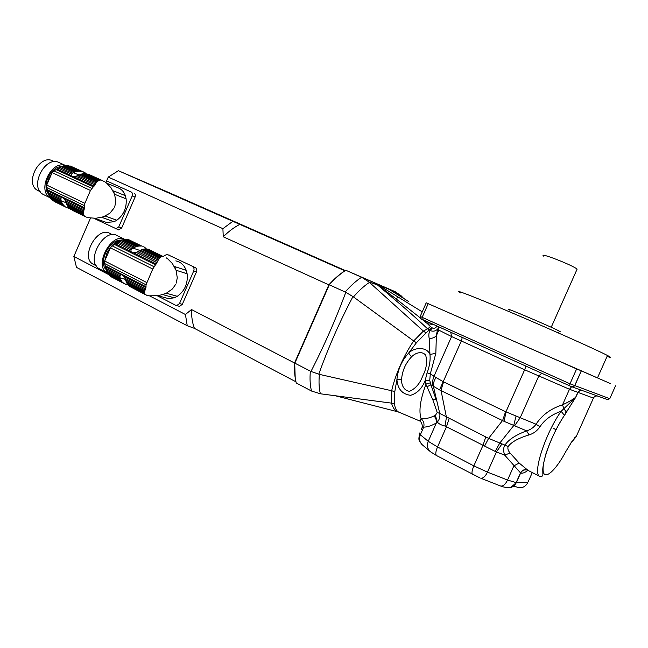 <?xml version="1.0" encoding="UTF-8"?>
<svg xmlns="http://www.w3.org/2000/svg" width="648" height="648" viewBox="0 0 648 648"><rect width="100%" height="100%" fill="white"/><g stroke="black" fill="none" stroke-linecap="round" stroke-linejoin="round"><path stroke-width="0.97" d="M566.044 410.783L565.534 413.829M295.213 378.035L294.678 362.637L328.86 284.861C334.255 278.834 339.601 274.153 344.898 270.807L232.843 221.308L222.904 228.679L108.248 177.09L106.329 181.521M149.696 295.917L185.433 314.507L191.484 309.541L294.84 363.155C294.257 370.875 294.735 377.484 296.266 382.992L311.526 391.036C310.084 385.536 309.695 378.902 310.351 371.142L310.975 371.442C324.089 345.854 335.688 319.472 345.797 292.313L345.173 292.013C350.722 285.663 356.206 280.746 361.616 277.247L368.996 281.985L423.379 331.071L427.583 328.811C416.891 318.735 405.802 308.877 394.308 299.246L377.509 284.966L368.996 281.985M294.678 362.637L329.289 284.78L294.84 363.155L310.351 371.142M408.451 301.417L387.561 288.425L395.272 291.73L345.838 270.273L344.898 270.807C339.601 274.153 334.255 278.834 328.86 284.861L223.252 236.779L222.904 228.679M361.616 277.247L345.838 270.273C340.37 273.699 334.854 278.535 329.289 284.78L345.173 292.013M362.256 277.522L372.665 282.018L377.509 284.966L372.665 282.018L377.112 284.124L422.229 311.85M310.975 371.442L319.383 374.366C318.686 381.939 319.019 388.411 320.371 393.781L311.526 391.036M345.797 292.313L352.966 296.573C339.682 321.675 328.285 347.555 318.784 374.212M319.383 374.366L391.676 390.736C395.102 375.151 403.939 355.177 413.683 340.945L352.966 296.573M395.272 291.73L400.982 295.642L393.393 291.827M403.566 298.299L400.982 295.642M375.346 283.322L388.581 288.887M399.249 412.306L397.216 411.626C394.656 410.33 392.761 407.503 391.514 403.129L394.6 404.004C394.932 407.965 396.195 410.613 398.399 411.95L400.002 412.622M320.371 393.781L391.514 403.129L391.676 390.736L394.794 391.692L394.6 404.004M413.683 340.945L416.437 342.735L408.605 353.111C414.437 347.061 426.797 346.583 429.964 354.424L429.179 338.418C428.514 335.065 428.822 332.44 430.102 330.537L427.583 328.811L430.531 326.689L432.37 327.961C434.346 328.714 435.853 328.074 436.89 326.041L436.906 326.009M413.691 340.945L423.379 331.071L426.052 332.902L416.437 342.735M376.577 284.051L390.315 289.875M419.912 420.989L419.272 420.657L421.265 418.819C425.517 418.948 429.778 417.992 434.047 415.951L435.367 415.368L437.23 412.509L432.824 399.776L425.922 384.313L425.112 380.773C421.816 388.687 416.939 393.539 410.492 395.312C402.157 394.162 397.629 388.921 396.908 379.574C397.815 369.587 401.711 360.766 408.605 353.111L411.521 356.854C405.583 363.245 402.278 370.729 401.582 379.307C401.25 384.855 404.028 390.947 409.609 391.271C415.562 388.646 419.945 383.511 422.763 375.889C426.514 368.663 427.469 361.722 425.631 355.055C421.816 350.771 415.417 352.812 411.521 356.854M401.582 379.307L396.908 379.574L394.794 391.692M394.308 299.246L395.871 298.72L378.068 285.128L378.643 285.055M431.787 327.637L426.052 332.902M433.69 324.559L427.486 323.716L422.026 319.302M420.098 317.731L395.871 298.72L398.561 297.254M428.198 322.08L427.486 323.716L430.531 326.689M425.339 322.04L425.979 321.084M425.922 384.313C420.204 399.824 418.608 411.326 421.135 418.81M597.464 377.938L426.23 302.81L597.48 377.889M574.655 398.585L574.233 399.832M438.68 326.811L438.818 330.14L437.522 329.419L436.371 335.664L435.837 353.371L429.964 354.424C430.564 360.118 429.6 366.258 427.089 372.827L425.112 380.773L429.729 380.416L430.928 384.799L427.243 386.637M435.837 353.371L430.304 373.872L434.014 376.221L451.583 336.547L438.818 330.14L436.371 335.664C434.63 337.608 432.232 338.523 429.179 338.418M438.161 328.382C436.047 331.112 433.366 331.833 430.102 330.537L432.37 327.961M420.277 421.224L420.609 419.523M421.265 418.819C423.679 421.054 424.497 423.841 423.711 427.162C421.435 427.866 420.73 428.612 421.605 429.397M426.214 383.981L430.207 382.855M444.569 310.862L432.2 305.427L444.569 310.862M579.02 369.992L565.056 363.852L579.02 369.992M610.473 383.616L597.95 378.108L610.473 383.616M429.729 380.416L430.304 373.872L427.089 372.827M434.047 415.951C435.853 418.073 436.639 420.39 436.404 422.885C432.022 425.558 427.785 426.983 423.711 427.162L420.333 434.776L428.239 441.304L436.404 422.885L437.627 421.751C439.538 419.297 440.243 416.518 439.757 413.416L488.592 438.38L504.962 445.127C508.283 439.838 515.5 435.083 526.605 430.855C530.485 429.754 533.628 427.55 536.042 424.229C542.012 415.044 550.841 408.572 562.529 404.822C568.15 402.214 572.476 399.743 575.489 397.418L564.473 415.392L561.136 411.294L575.618 397.467L577.927 392.745C578.915 390.922 580.446 390.209 582.512 390.614M435.164 415.449L437.424 422.18L435.367 415.368M437.23 412.509L439.757 413.416L433.447 386.597C433.131 383.608 433.982 380.587 435.999 377.533L443.588 381.875L505.578 411.707L536.042 424.229L539.986 426.74C537.184 430.847 533.539 433.577 529.035 434.921C518.287 438.178 511.313 442.074 508.113 446.594C507.473 448.513 508.113 450.644 510.025 452.984L519.137 463.036L528.16 470.472M529.035 434.921L526.605 430.855L504.193 421.386L439.547 389.902L430.928 384.799L436.072 399.443L432.824 399.776M564.473 415.392C553.084 431.641 542.044 460.331 543.121 470.553C543.939 481.189 555.522 470.926 565.907 451.413L572.103 441.231M433.091 386.24C432.281 382.879 432.589 379.542 434.014 376.221L435.999 377.533M527.739 470.278C524.629 469.306 522.264 470.221 520.636 473.024L504.735 455.155L495.226 451.454L445.014 426.052L446.44 417.263L440.98 390.274L443.588 381.875M445.014 426.052C441.41 425.193 438.874 423.897 437.424 422.18M575.108 436.857L575.951 437.003L570.88 442.989M575.951 437.003L570.637 443.345M566.587 412.233L563.93 408.872L562.529 404.822L569.471 389.262L524.645 369.781L451.583 336.547L450.725 332.238M571.649 386.694L569.471 389.262L593.43 398.091L576.356 436.298M439.547 389.902L461.279 341.083C462.113 339.017 462.226 337.705 461.619 337.146L525.204 365.796C525.714 366.323 525.528 367.651 524.645 369.781L505.934 411.845L504.193 421.386M580.486 389.885L577.627 392.639L575.61 397.475L564.481 415.206C556.891 426.886 550.719 439.692 545.981 453.632C543.891 461.368 542.813 466.69 542.757 469.598L542.87 474.547C542.838 476.207 541.744 476.782 539.59 476.28C532.381 473.453 545.608 432.832 561.136 411.294C551.699 414.534 544.644 419.685 539.986 426.74M574.792 437.57L574.071 438.413M484.574 446.091L488.592 438.38L502.702 420.325L505.578 411.707M499.981 485.757L500.807 486.081C503.261 486.251 505.505 484.234 507.554 480.038L516.14 482.63L520.466 472.935C522.304 469.986 524.621 469.039 527.415 470.092L539.59 476.28M519.137 463.036L513.856 465.904L507.554 480.038L487.466 472.125L473.85 465.88L483.084 445.119L485.83 436.793M510.025 452.984L504.735 455.155C503.18 451.113 503.253 447.776 504.962 445.127L508.113 446.594M495.226 451.454L499.721 443.127L513.678 425.663L516.043 416.024M460.744 292.969C451.227 287.955 472.279 295.974 511.847 312.798C551.318 329.557 596.97 349.969 607.484 355.501L608.739 356.173C611.542 357.72 610.983 357.809 607.071 356.432M509.976 310.214C500.078 305.046 551.707 326.916 559.354 331.16L559.386 331.177C560.609 331.841 560.552 331.954 559.2 331.509M543.704 256.146C537.662 251.586 572.5 265.056 577.085 269.106L576.752 269.916M175.608 284.448L172.481 288.887L166.188 293.325L158.501 295.674L149.356 295.812M130.564 286.894L145.97 294.937L149.526 295.901M146.796 295.294L146.14 294.953M145.97 294.937L130.532 286.894M145.306 294.476L128.66 285.533L127.146 283.638L144.593 292.702L144.626 293.35L127.826 284.61M129.519 286.254L129.211 285.817M144.885 293.973L144.626 293.35M144.553 292.685L144.617 291.859L126.514 282.455L127.146 283.638M144.617 291.859L144.804 291.001L126.028 281.264L126.514 282.455M144.804 291.001L145.12 289.956L125.55 279.831L126.028 281.264M108.378 274.493L122.804 282.479L108.378 274.493L107.681 273.521L121.281 280.584L120.641 279.41L107.033 272.346L106.531 271.156L120.155 278.219L119.896 275.667L121.338 274.558L123.784 276.259L124.926 278.267L145.5 288.895L145.12 289.956M124.926 278.267L125.55 279.831M145.5 288.895L145.97 287.696L123.784 276.259M175.811 260.901C180.695 261.93 184.17 265.064 186.227 270.329L174.847 266.62L175.478 268.782M176.175 283.152L177.277 277.895L176.143 270.475L172.457 263.647L168.261 259.386M162.802 294.605L174.247 297.796L168.521 298.623L163.79 297.319M176.062 270.232L187.118 273.78C188.074 283.419 184.802 290.928 177.293 296.314L166.342 293.228L177.228 296.306L174.247 297.796M158.849 259.176L160.202 257.572L143.208 249.245L140.551 250.185L158.849 259.176L158.225 260.164L139.263 250.833L136.185 252.38L132.581 252.898L130.815 251.416L131.107 249.869L116.907 242.854L112.201 245.884L110.419 247.86L104.701 261.014L104.555 263.501L106.531 271.156M159.538 258.252L141.936 249.626M160.202 257.572L160.971 257.029L144.553 248.994L143.208 249.245M160.971 257.029L161.741 256.713L145.768 248.905L144.553 248.994M161.741 256.713L162.664 256.6L147.031 248.97L145.768 248.905M162.664 256.6L147.461 249.172M163.596 256.697L148.149 249.164M166.139 257.758L168.666 259.589M145.97 287.696L146.027 284.804L152.742 269.033L156.929 262.634L136.185 252.38M137.805 251.651L157.553 261.387L156.929 262.634M157.553 261.387L158.225 260.164M139.263 250.833L140.551 250.185M123.355 239.72C116.519 240.368 110.97 245.041 106.709 253.724L104.676 261.079M104.531 263.42L106.928 271.812M136.007 246.718L122.253 239.971L123.533 239.614L137.271 246.345L134.614 247.269L120.852 240.505L116.907 242.854M137.271 246.345L138.623 246.094L124.886 239.379L123.533 239.614M124.886 239.379L126.109 239.306L139.838 246.013L138.623 246.094M139.838 246.013L141.11 246.078L127.397 239.379L126.109 239.306M127.826 239.59L141.11 246.078M142.236 246.281L128.531 239.59M143.67 246.767L144.65 247.277L143.71 246.815M144.65 247.277L146.059 248.557M111.173 276.793L124.691 283.848L127.883 284.675M125.704 284.31L124.821 283.848M124.691 283.848L111.14 276.793M110.111 276.145L109.796 275.708M122.804 282.479L123.671 283.208M121.281 280.584L121.962 281.556M107.033 272.346L107.681 273.521M120.155 278.219L120.641 279.41M119.815 276.858L106.102 269.762M119.896 275.667L105.818 268.394M131.107 249.869L132.014 248.791L118.179 241.963M132.014 248.791L133.326 247.909L119.564 241.137M134.614 247.269L133.326 247.909M122.253 239.971L120.852 240.505M105.422 269.017C98.828 260.634 109.731 239.744 120.455 240.149M124.829 239.387C111.464 231.895 93.344 265.899 107.082 272.816L107.357 272.97M93.863 264.57L93.11 264.181C79.858 257.459 97.548 225.488 110.014 233.507L112.452 234.698M124.602 239.282L117.329 235.726C104.077 227.189 85.082 261.549 99.185 268.709L99.986 269.131M176.677 305.597L179.488 303.58L182.315 304.349L179.512 306.35L175.802 305.354L157.407 295.836M163.304 256.341L166.998 254.308L195.404 267.673L166.998 254.308M182.315 304.349L196.498 271.836L193.736 270.929C194.384 269.033 194.019 267.64 192.642 266.749M179.488 303.58L193.736 270.929M187.118 273.78L186.227 270.329M169.339 255.101L169.817 255.263M195.404 267.673C196.781 268.556 197.146 269.949 196.498 271.836M179.512 306.35L178.646 306.123M114.259 207.781L109.909 213.216L103.38 216.805L95.823 218.287L88.606 217.712M85.317 216.602L70.267 209.069L86.192 217.064L88.987 217.898M86.192 217.064L72.309 210.268M84.58 216.027L69.377 208.275L67.773 206.258L83.543 213.913L83.722 214.682L68.494 207.287M70.267 209.069L69.782 208.47M84.086 215.419L83.722 214.682M83.543 213.913L83.495 212.989L67.092 205.043L67.773 206.258M83.495 212.989L83.568 212.042L66.566 203.82L67.092 205.043M83.568 212.042L83.762 210.924L66.039 202.37L66.566 203.82M50.844 198.709L51.735 199.697L64.063 205.691L63.18 204.703L50.844 198.709L50.107 197.689L62.451 203.683L61.763 202.459L49.41 196.474L48.867 195.259L61.228 201.236L60.839 198.628L61.511 197.559L62.419 197.421L64.298 198.904L65.399 200.823L84.029 209.806L83.762 210.924M65.399 200.823L66.039 202.37M84.029 209.806L84.394 208.567L64.298 198.904M106.353 183.036L117.847 187.742C121.37 188.989 123.865 191.622 125.348 195.656L113.562 190.917L114.169 193.185M106.985 183.538L110.978 187.701L114.639 194.384L115.806 201.536L114.793 206.55M103.494 216.764L102.06 217.445L114.024 221.754L106.483 222.458L104.385 221.713M114.591 194.254L126.117 198.847C126.87 207.781 123.768 214.917 116.834 220.247L105.268 216.043M96.917 182.007L98.415 180.76L83.009 173.737L80.336 174.425L96.917 182.007L96.228 182.825L79.048 174.952L76.019 176.28L72.139 176.653L71.045 175.503L71.418 174.158L58.539 168.237L53.865 170.821L52.107 172.619L46.713 185.101L46.64 187.539L48.867 195.259M97.678 181.278L81.729 173.996M98.415 180.76L99.257 180.387L84.378 173.607L83.009 173.737M99.257 180.387L100.092 180.217L85.609 173.632L84.418 173.632M100.092 180.217L85.609 173.632M101.072 180.241L87.545 174.093M102.757 180.711L88.047 174.093M102.052 180.46L103.826 181.335M104.66 181.715L107.204 183.635M84.394 208.567L84.216 205.521L84.888 203.302L90.453 190.472L94.811 184.923L76.019 176.28M77.598 175.64L95.491 183.854L94.811 184.923M95.491 183.854L96.228 182.825M79.048 174.952L80.336 174.425M51.71 173.437L48.811 178.443L47.183 183.878M46.899 188.195L49.28 195.907M62.816 166.139L54.14 170.699M76.351 171.542L63.868 165.848L65.156 165.596L77.63 171.291L74.949 171.963L62.467 166.252L58.539 168.237M77.63 171.291L78.999 171.161L66.525 165.483L65.156 165.596M80.231 171.185L67.765 165.515L81.527 171.356L78.999 171.161M69.725 165.993L81.527 171.356M82.677 171.655L84.337 172.481M83.422 171.931L70.227 166.001M85.163 172.854L86.208 173.688M73.977 168.342L79.996 171.258L74.463 168.739M69.887 208.551L69.255 208.308M66.015 207.206L52.642 200.491L67.06 207.757L69.717 208.526M67.06 207.757L54.707 201.706M52.642 200.491L52.148 199.9M64.063 205.691L64.962 206.485M62.451 203.683L63.18 204.703M49.41 196.474L50.107 197.689M61.228 201.236L61.763 202.459M60.831 199.851L48.398 193.849M60.839 198.628L48.065 192.472M71.418 174.158L72.349 173.227L59.794 167.468M72.349 173.227L73.67 172.489L61.179 166.771M74.949 171.963L73.67 172.489M63.868 165.848L62.467 166.252M47.895 193.25C42.16 184.866 50.447 167.565 60.612 166.666M65.529 165.556C51.224 159.773 36.596 190.868 50.342 197.867M38.669 190.941L37.981 190.609C23.846 184.04 39.447 153.228 52.925 161.028L54.529 161.757M65.634 165.54L59.567 162.778C45.206 154.467 28.455 187.572 43.513 194.578L44.25 194.935M115.733 228.874L118.746 226.93L121.67 227.966L118.665 229.902L93.911 218.344M118.746 226.93L132.208 195.915C132.832 194.117 132.516 192.837 131.261 192.059L107.941 181.489L105.373 182.193M131.261 192.059L107.941 181.489M121.67 227.966L135.084 197.081L132.208 195.915M126.117 198.847L125.348 195.656M116.834 220.247L114.024 221.754M134.136 193.242C135.383 194.011 135.699 195.291 135.084 197.081M345.335 270.564L168.634 192.448L118.39 170.708L232.843 221.308M295.958 381.81L194.408 328.358L187.24 325.742L76.488 267.365L73.848 256.47L108.362 274.42M90.469 218.133L73.848 256.47M108.248 177.09L118.39 170.708M223.252 236.779C228.728 231.352 234.252 227.213 239.841 224.362M185.433 314.507L187.24 325.742M194.408 328.358C192.407 323.02 191.435 316.742 191.484 309.541M369.433 282.39C364.184 285.849 358.862 290.693 353.468 296.922M388.662 288.919L408.848 301.668M553.384 428.255L555.968 429.77M460.987 336.863L421.176 318.881M428.198 303.677L422.148 317.35L569.997 383.794L576.615 368.955M426.222 302.81L420.212 316.418L422.148 317.35L422.042 319.31C420.811 319.464 420.196 318.508 420.196 316.451M420.017 432.977C418.794 432.969 418.9 433.569 420.333 434.776C418.786 438.907 419.523 442.333 422.561 445.03L429.964 451.324M461.57 337.122L525.795 366.063M581.297 371.004L574.687 385.827L571.99 386.832L569.649 385.819L569.997 383.794L609.776 398.69L615.527 385.835M581.224 370.972L574.606 385.795C572.954 387.318 571.293 387.326 569.633 385.811L525.163 365.78M449.145 418.414L446.545 426.619L437.522 446.958C435.659 451.47 435.318 454.337 436.509 455.552L430.491 451.778C427.405 449.024 426.651 445.532 428.239 441.304L437.522 446.958L473.85 465.88C471.93 470.48 471.501 473.364 472.562 474.53L472.732 474.611M609.776 398.69L607.403 399.557L572.297 386.945M593.43 398.091C594.362 396.382 595.804 395.709 597.764 396.098M480.063 477.973L436.695 455.649M505.343 487.377C510.235 488.689 513.905 487.11 516.351 482.639L527.78 482.671C525.034 487.442 521.089 488.795 515.946 486.737L511.507 486.778M514.553 425.89L520.231 417.668L538.772 376.034L541.631 373.199M501.973 443.921L496.498 451.85L487.466 472.125C485.417 476.353 483.197 478.394 480.816 478.256L500.807 486.081C505.148 487.952 510.989 487.669 511.507 486.778L516.351 482.639L520.636 473.024C522.482 473.615 524.888 472.724 527.861 470.343M532.292 472.57L528.209 481.715M156.273 264.028L133.917 252.955M120.706 274.671L105.64 266.903M146.14 286.837L105.422 265.866M146.027 284.804L104.555 263.501M146.845 282.585L104.701 261.014M152.742 269.033L110.419 247.86M153.916 266.668L112.201 245.884M155.69 264.919L114.672 244.563M130.815 251.416L115.636 243.891M132.953 248.119L140.122 250.509M125.493 279.418L120.034 277.854M94.106 186.13L73.864 176.799M61.511 197.559L47.839 190.982M84.491 207.668L47.588 189.945M84.216 205.521L46.64 187.539M84.888 203.302L46.713 185.101M90.453 190.472L52.107 172.619M91.652 188.349L53.865 170.821M93.49 186.891L56.327 169.727M71.045 175.503L57.275 169.144M73.297 172.66L79.007 174.976M66.169 202.711L61.098 200.872M420.22 421.184L398.399 411.95L335.283 395.742M420.301 421.24C421.953 423.128 422.561 425.307 422.123 427.769M569.633 385.811L422.05 319.31M421.751 444.309C419.013 440.065 418.203 441.085 419.523 434.014M597.44 377.986L607.484 355.501M558.527 333.015L559.354 331.16M551.221 327.272L577.109 269.131M145.743 294.8L130.191 286.7M144.593 292.702L127.202 283.662M168.521 298.623L158.072 295.747M124.343 283.654L110.792 276.599M121.33 280.616L107.738 273.553M96.228 265.793L93.11 264.181M107.082 272.816L99.185 268.709M121.338 274.558L122.116 274.776M106.483 222.458L94.681 218.263M40.2 191.687L37.981 190.609M50.406 197.924L43.513 194.578"/></g></svg>
